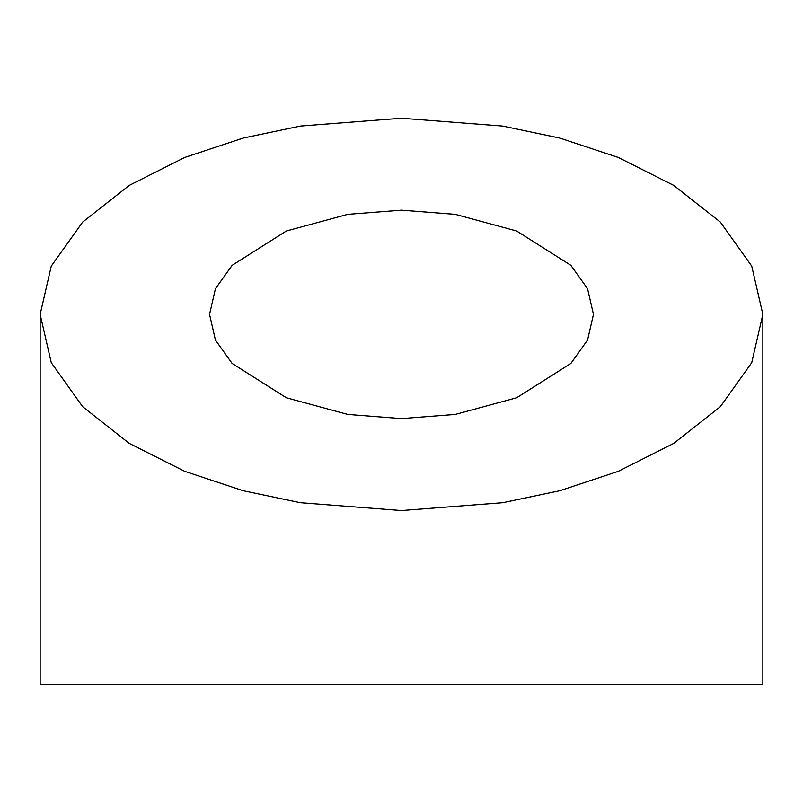 <?xml version="1.0" encoding="UTF-8"?>
<svg xmlns="http://www.w3.org/2000/svg" width="803" height="803" viewBox="0 0 803 803"><rect width="100%" height="100%" fill="white"/><g stroke="black" fill="none" stroke-linecap="round" stroke-linejoin="round"><path stroke-width="1.2" d="M401.5 418.604L347.749 414.428L286.32 397.756L232.117 363.428L215.435 340.04L209.533 314.385L215.435 288.739L232.117 265.351L286.32 231.023L347.749 214.351L401.5 210.175L455.251 214.351L516.68 231.023L570.883 265.351L587.565 288.739L593.467 314.385L587.565 340.04L570.883 363.428L516.68 397.756L455.251 414.428L401.5 418.604M401.5 118.232L502.678 126.071L559.842 138.066L618.31 157.458L673.747 185.403L720.341 222.08L751.728 266.104L762.85 314.385L751.728 362.675L720.341 406.699L673.747 443.376L618.31 471.321L559.842 490.713L502.678 502.708L401.5 510.547L300.322 502.708L243.158 490.713L184.69 471.321L129.253 443.376L82.659 406.699L51.272 362.675L40.15 314.385L51.272 266.104L82.659 222.08L129.253 185.403L184.69 157.458L243.158 138.066L300.322 126.071L401.5 118.232M40.15 314.385L40.15 684.768L762.85 684.768L762.85 314.385"/></g></svg>

